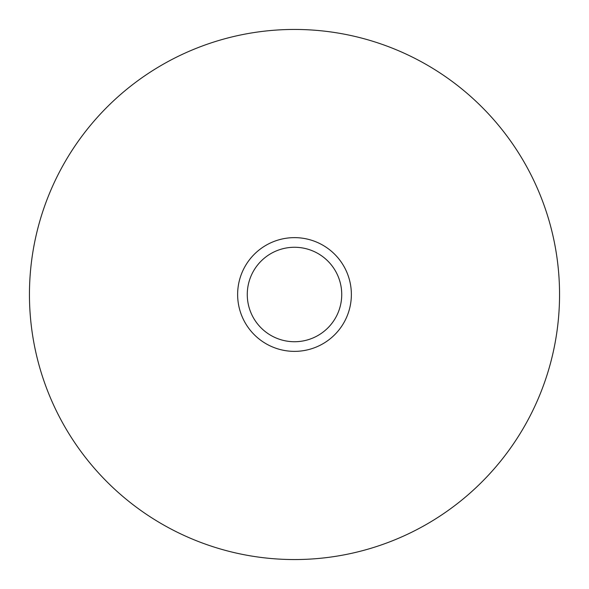 <?xml version="1.0" encoding="UTF-8"?>
<svg xmlns="http://www.w3.org/2000/svg" width="589" height="589" viewBox="0 0 589 589"><rect width="100%" height="100%" fill="white"/><g stroke="black" fill="none" stroke-linecap="round" stroke-linejoin="round"><path stroke-width="0.88" d="M559.55 294.5A265.05 265.05 0 0 0 294.5 29.45A265.05 265.05 0 0 0 29.45 294.5A265.05 265.05 0 0 0 294.5 559.55A265.05 265.05 0 0 0 559.55 294.5M351.368 294.5A56.868 56.868 0 0 0 294.5 237.632A56.868 56.868 0 0 0 237.632 294.5A56.868 56.868 0 0 0 294.5 351.368A56.868 56.868 0 0 0 351.368 294.5M341.73 294.5A47.23 47.23 0 0 1 294.5 341.73A47.23 47.23 0 0 1 247.27 294.5A47.23 47.23 0 0 1 294.5 247.27A47.23 47.23 0 0 1 341.73 294.5"/></g></svg>

